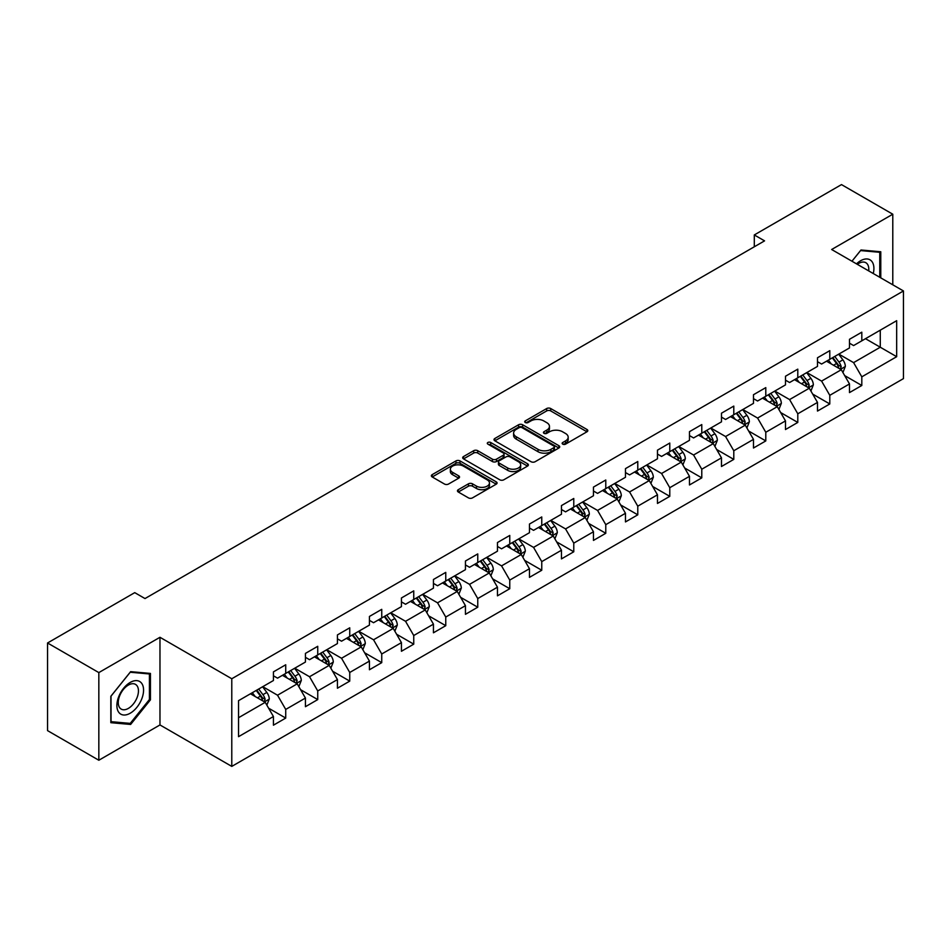 <?xml version="1.0" encoding="UTF-8"?>
<svg xmlns="http://www.w3.org/2000/svg" width="951" height="951" viewBox="0 0 951 951"><rect width="100%" height="100%" fill="white"/><g stroke="black" fill="none" stroke-linecap="round" stroke-linejoin="round"><path stroke-width="1.43" d="M562.742 444.141A1.997 1.153 0 0 0 565.572 444.141L586.957 431.79A2.853 1.64 0 0 0 587.801 430.637A2.853 1.64 0 0 0 586.957 429.472L550.712 408.538A2.853 1.64 0 0 0 546.694 408.538L525.297 420.889A1.997 1.153 0 0 0 524.714 421.709A1.997 1.153 0 0 0 525.297 422.517A1.997 1.153 0 0 0 528.114 422.517L530.884 420.924A9.118 5.266 0 0 1 543.77 420.924L546.789 422.672A9.118 5.266 0 0 1 549.464 426.393A9.118 5.266 0 0 1 546.789 430.102L544.02 431.706A1.997 1.153 0 0 0 543.437 432.515A1.997 1.153 0 0 0 544.02 433.335A1.997 1.153 0 0 0 546.837 433.335L549.607 431.73A9.118 5.266 0 0 1 562.493 431.73L565.512 433.478A9.118 5.266 0 0 1 568.187 437.198A9.118 5.266 0 0 1 565.512 440.919L562.742 442.524A1.997 1.153 0 0 0 562.16 443.332A1.997 1.153 0 0 0 562.742 444.141L562.742 442.524M458.287 489.694A2.853 1.64 0 0 0 457.455 490.859A2.853 1.64 0 0 0 458.287 492.012L468.451 497.884A2.853 1.64 0 0 0 472.481 497.884L496.244 484.166A2.853 1.64 0 0 0 497.076 483.001A2.853 1.64 0 0 0 496.244 481.848L459.999 460.914A2.853 1.64 0 0 0 455.969 460.914L432.206 474.632A2.853 1.64 0 0 0 431.374 475.797A2.853 1.64 0 0 0 432.206 476.962L444.497 484.047A2.853 1.64 0 0 0 448.515 484.047L458.691 478.187A2.853 1.64 0 0 0 459.523 477.022A2.853 1.64 0 0 0 458.691 475.857L452.593 472.338A7.62 4.398 0 0 1 450.37 469.223A7.62 4.398 0 0 1 455.065 465.17A7.62 4.398 0 0 1 463.375 466.121L487.233 479.898A7.62 4.398 0 0 1 489.468 483.001A7.62 4.398 0 0 1 484.76 487.067A7.62 4.398 0 0 1 476.463 486.116L472.481 483.821A2.853 1.64 0 0 0 468.451 483.821L458.287 489.694L458.287 492.012M159.97 637.289L98.833 672.595L47.55 642.983L47.55 730.63L98.833 760.241L159.97 724.947L231.782 766.399L231.782 678.752L159.97 637.289L159.97 724.947M892.787 284.801L892.787 214.213L831.649 249.507L903.45 290.958L231.782 678.752M892.787 214.213L841.492 184.601L754.298 234.945L754.298 246.784M47.55 642.983L134.745 592.639L145.004 598.559L764.556 240.865L754.298 234.945M531.086 461.734A2.853 1.64 0 0 0 535.104 461.734L558.867 448.016A2.853 1.64 0 0 0 559.711 446.851A2.853 1.64 0 0 0 558.867 445.686L522.622 424.764A2.853 1.64 0 0 0 518.592 424.764L494.841 438.482A2.853 1.64 0 0 0 493.997 439.635A2.853 1.64 0 0 0 494.841 440.8L531.086 461.734M488.683 444.581A1.997 1.153 0 0 1 490.704 444.854L490.704 442.488L527.555 463.767A2.853 1.64 0 0 1 528.387 464.932A2.853 1.64 0 0 1 527.555 466.085L503.792 479.803A2.853 1.64 0 0 1 499.774 479.803L463.517 458.881L463.517 456.551A2.853 1.64 0 0 0 462.685 457.716A2.853 1.64 0 0 0 463.517 458.881M463.517 456.551L473.693 450.691A2.853 1.64 0 0 1 477.723 450.691L492.416 459.178A2.853 1.64 0 0 0 496.446 459.178L503.198 455.279A2.853 1.64 0 0 0 504.03 454.114A2.853 1.64 0 0 0 503.198 452.949L487.887 444.117A1.997 1.153 0 0 1 487.304 443.309A1.997 1.153 0 0 1 488.529 442.239A1.997 1.153 0 0 1 490.704 442.488M231.782 766.399L903.45 378.617L903.45 290.958M268.598 708.186L285.728 718.076L285.728 709.422L305.426 698.058L305.426 706.7L317.741 699.591L317.741 690.949L337.427 679.585L337.427 688.227L349.742 681.118L349.742 672.476L369.44 661.1L369.44 669.754L381.743 662.645L381.743 653.991L401.441 642.626L401.441 651.269L413.744 644.16L413.744 635.518L433.442 624.153L433.442 632.795L445.757 625.687L445.757 617.044L465.443 605.668L465.443 614.322L477.759 607.213L477.759 598.559L497.456 587.195L497.456 595.837L509.76 588.728L509.76 580.086L529.457 568.722L529.457 577.364L541.761 570.255L541.761 561.613L561.459 550.237L561.459 558.891L573.774 551.782L573.774 543.128L593.46 531.764L593.46 540.406L605.775 533.297L605.775 524.655L625.473 513.278L625.473 521.933L637.776 514.824L637.776 506.182L657.474 494.805L657.474 503.448L669.777 496.351L669.777 487.697L689.475 476.332L689.475 484.974L701.779 477.866L701.779 469.223L721.476 457.847L721.476 466.501L733.792 459.392L733.792 450.75L753.477 439.374L753.477 448.016L765.793 440.919L765.793 432.265L785.49 420.901L785.49 429.543L797.794 422.434L797.794 413.792L817.491 402.416L817.491 411.07L829.795 403.961L829.795 395.319L849.493 383.942L849.493 392.585L861.808 385.488L861.808 376.834L896.674 356.696L896.674 320.689L880.269 330.163L880.269 347.222L896.674 356.696M285.728 718.076L273.424 725.185L273.424 716.531L238.546 736.668L238.546 700.661L273.424 680.524L273.424 671.882L285.728 664.773L285.728 673.415L305.426 662.051L305.426 653.408L317.741 646.3L317.741 654.942L337.427 643.577L337.427 634.923L349.742 627.815L349.742 636.469L369.44 625.092L369.44 616.45L381.743 609.341L381.743 617.984L401.441 606.619L401.441 597.965L413.744 590.868L413.744 599.51L433.442 588.146L433.442 579.492L445.757 572.383L445.757 581.037L465.443 569.661L465.443 561.019L477.759 553.91L477.759 562.552L497.456 551.188L497.456 542.534L509.76 535.437L509.76 544.079L529.457 532.703L529.457 524.06L541.761 516.952L541.761 525.606L561.459 514.229L561.459 505.587L573.774 498.479L573.774 507.121L593.46 495.756L593.46 487.102L605.775 480.005L605.775 488.648L625.473 477.271L625.473 468.629L637.776 461.52L637.776 470.174L657.474 458.798L657.474 450.156L669.777 443.047L669.777 451.689L689.475 440.325L689.475 431.671L701.779 424.574L701.779 433.216L721.476 421.84L721.476 413.198L733.792 406.089L733.792 414.743L753.477 403.367L753.477 394.724L765.793 387.616L765.793 396.258L785.49 384.893L785.49 376.239L797.794 369.143L797.794 377.785L817.491 366.408L817.491 357.766L829.795 350.657L829.795 359.312L849.493 347.935L849.493 339.293L861.808 332.184L861.808 340.827L896.674 320.689M282.447 675.317L297.223 683.84L277.526 695.217L262.761 686.681M273.424 675.792L277.526 678.158L285.728 673.415M277.526 695.217L285.728 709.422M297.223 683.84L305.426 698.058M314.46 656.844L329.224 665.367L309.527 676.732L294.762 668.208M305.426 657.307L309.527 659.685L317.741 654.942M309.527 676.732L317.741 690.949M329.224 665.367L337.427 679.585M346.461 638.359L361.225 646.894L341.54 658.258L326.764 649.735M337.427 638.834L341.54 641.2L349.742 636.469M341.54 658.258L349.742 672.476M361.225 646.894L369.44 661.1M378.462 619.886L393.238 628.409L373.541 639.785L358.765 631.25M369.44 620.361L373.541 622.727L381.743 617.984M373.541 639.785L381.743 653.991M393.238 628.409L401.441 642.626M410.463 601.401L425.24 609.936L405.542 621.3L390.766 612.777M401.441 601.876L405.542 604.254L413.744 599.51M405.542 621.3L413.744 635.518M425.24 609.936L433.442 624.153M442.465 582.927L457.241 591.463L437.543 602.827L422.779 594.304M433.442 583.403L437.543 585.768L445.757 581.037M437.543 602.827L445.757 617.044M457.241 591.463L465.443 605.668M474.478 564.454L489.242 572.977L469.556 584.354L454.78 575.819M465.443 564.93L469.556 567.295L477.759 562.552M469.556 584.354L477.759 598.559M489.242 572.977L497.456 587.195M506.479 545.969L521.255 554.504L501.557 565.869L486.781 557.345M497.456 546.445L501.557 548.822L509.76 544.079M501.557 565.869L509.76 580.086M521.255 554.504L529.457 568.722M538.48 527.496L553.256 536.019L533.559 547.396L518.782 538.872M529.457 527.971L533.559 530.337L541.761 525.606M533.559 547.396L541.761 561.613M553.256 536.019L561.459 550.237M570.481 509.023L585.257 517.546L565.56 528.922L550.795 520.387M561.459 509.498L565.56 511.864L573.774 507.121M565.56 528.922L573.774 543.128M585.257 517.546L593.46 531.764M602.494 490.538L617.258 499.073L597.561 510.437L582.797 501.914M593.46 491.013L597.561 493.391L605.775 488.648M597.561 510.437L605.775 524.655M617.258 499.073L625.473 513.278M634.495 472.065L649.26 480.588L629.574 491.964L614.798 483.441M625.473 472.54L629.574 474.906L637.776 470.174M629.574 491.964L637.776 506.182M649.26 480.588L657.474 494.805M666.496 453.591L681.273 462.115L661.575 473.491L646.799 464.956M657.474 454.067L661.575 456.432L669.777 451.689M661.575 473.491L669.777 487.697M681.273 462.115L689.475 476.332M698.498 435.106L713.274 443.641L693.576 455.006L678.812 446.483M689.475 435.582L693.576 437.947L701.779 433.216M693.576 455.006L701.779 469.223M713.274 443.641L721.476 457.847M730.511 416.633L745.275 425.156L725.577 436.533L710.813 428.009M721.476 417.109L725.577 419.474L733.792 414.743M725.577 436.533L733.792 450.75M745.275 425.156L753.477 439.374M762.512 398.16L777.276 406.683L757.59 418.06L742.814 409.524M753.477 398.635L757.59 401.001L765.793 396.258M757.59 418.06L765.793 432.265M777.276 406.683L785.49 420.901M794.513 379.675L809.289 388.21L789.592 399.575L774.815 391.051M785.49 380.15L789.592 382.516L797.794 377.785M789.592 399.575L797.794 413.792M809.289 388.21L817.491 402.416M826.514 361.202L841.29 369.725L821.593 381.101L806.817 372.566M817.491 361.677L821.593 364.043L829.795 359.312M821.593 381.101L829.795 395.319M841.29 369.725L849.493 383.942M865.493 338.699L880.269 347.222L853.594 362.628L838.83 354.093M849.493 343.192L853.594 345.57L861.808 340.827M853.594 362.628L861.808 376.834M98.833 672.595L98.833 760.241M238.546 717.72L265.222 702.325L250.446 693.79M265.222 702.325L273.424 716.531M844.678 375.597L861.808 385.488M812.665 394.071L829.795 403.961M780.664 412.544L797.794 422.434M748.663 431.029L765.793 440.919M716.662 449.502L733.792 459.392M684.649 467.975L701.779 477.866M652.648 486.46L669.777 496.351M620.646 504.933L637.776 514.824M588.645 523.407L605.775 533.297M556.644 541.892L573.774 551.782M524.631 560.365L541.761 570.255M492.63 578.838L509.76 588.728M460.629 597.323L477.759 607.213M428.628 615.796L445.757 625.687M396.615 634.269L413.744 644.16M364.613 652.755L381.743 662.645M332.612 671.228L349.742 681.118M300.611 689.713L317.741 699.591M880.781 277.87L880.781 251.765L860.988 249.994L851.953 261.228L860.572 250.577L879.758 252.3L879.758 277.288M110.839 722.689L130.632 724.448L150.436 699.829L150.436 673.427L130.632 671.656L110.839 696.287L110.839 722.689M149.414 699.235L150.436 699.829M128.54 723.247L130.632 724.448M563.539 444.426L565.512 443.285A9.118 5.266 0 0 0 568.187 439.564L568.187 437.198M549.464 426.393L549.464 428.758A9.118 5.266 0 0 1 546.789 432.479L544.816 433.62M586.957 429.472L586.957 431.79L550.712 410.915A2.853 1.64 0 0 0 546.694 410.915L526.093 422.803M558.831 448.028L522.622 427.13A2.853 1.64 0 0 0 518.592 427.13L494.877 440.824M553.839 447.659A1.997 1.153 0 0 0 554.421 446.851A1.997 1.153 0 0 0 553.839 446.031L522.016 427.665A1.997 1.153 0 0 0 519.198 427.665L516.286 429.353A9.118 5.266 0 0 0 513.611 433.074A9.118 5.266 0 0 0 516.286 436.794L538.028 449.347A9.118 5.266 0 0 0 550.914 449.347L553.839 447.659L553.839 450.037A1.997 1.153 0 0 0 554.421 449.217L554.421 446.851M513.611 433.074L513.611 435.439A9.118 5.266 0 0 0 516.286 439.16L516.286 436.794M553.839 450.037L550.914 451.713A9.118 5.266 0 0 1 538.028 451.713L516.286 439.16M463.565 458.905L473.693 453.056L473.693 450.691M504.03 454.114L504.03 456.48A2.853 1.64 0 0 1 503.198 457.645L496.446 461.544A2.853 1.64 0 0 1 492.416 461.544L477.723 453.056A2.853 1.64 0 0 0 473.693 453.056M490.704 444.854L527.52 466.109M507.668 467.975A7.62 4.398 0 0 0 515.977 468.938A7.62 4.398 0 0 0 520.673 464.873A7.62 4.398 0 0 0 518.45 461.758L510.033 456.908A2.853 1.64 0 0 0 506.015 456.908L499.263 460.795A2.853 1.64 0 0 0 498.431 461.96A2.853 1.64 0 0 0 499.263 463.125L507.668 467.975L507.668 470.353A7.62 4.398 0 0 0 515.977 471.304A7.62 4.398 0 0 0 520.673 467.238L520.673 464.873M498.431 461.96L498.431 464.338A2.853 1.64 0 0 0 499.263 465.491L499.263 463.125M507.668 470.353L499.263 465.491M489.468 483.001L489.468 485.379A7.62 4.398 0 0 1 484.76 489.444A7.62 4.398 0 0 1 476.463 488.481L472.481 486.187A2.853 1.64 0 0 0 468.451 486.187L458.323 492.036M450.37 469.223L450.37 471.601A7.62 4.398 0 0 0 452.593 474.704L452.593 472.338M458.691 475.857L458.691 478.187L452.593 474.704M496.208 484.19L459.999 463.28A2.853 1.64 0 0 0 455.969 463.28L432.241 476.986L432.206 474.632M842.907 372.542L845.344 366.385A7.691 4.434 -120 0 0 842.895 359.847L838.663 354.188M831.281 363.948L828.404 360.108M840.102 369.047L841.195 366.717A7.691 4.434 -120 0 0 838.996 362.093L834.764 356.435M832.838 357.552L837.534 363.817A3.911 2.259 60 0 1 838.247 365.018L841.195 366.717M832.303 357.861L836.535 363.508A7.691 4.434 60 0 1 838.734 368.132M878.486 251.563L879.758 252.3M873.268 273.543A18.854 10.889 120 0 0 869.999 259.825A18.854 10.889 120 0 0 856.494 263.855M868.703 270.904A14.277 8.238 120 0 0 865.838 262.714A14.277 8.238 120 0 0 857.315 264.33M130.228 713.214A18.854 10.889 120 0 0 143.565 690.117A18.854 10.889 120 0 0 130.228 682.426A18.854 10.889 120 0 0 116.89 705.523A18.854 10.889 120 0 0 130.228 713.214M128.361 708.4A14.277 8.238 120 0 0 137.681 695.811A14.277 8.238 120 0 0 135.494 684.375A14.277 8.238 120 0 0 128.361 685.077A14.277 8.238 120 0 0 119.03 697.665A14.277 8.238 120 0 0 121.217 709.101A14.277 8.238 120 0 0 128.361 708.4M111.041 696.108L130.228 672.238L149.414 673.962L149.414 699.532L130.228 723.39L111.041 721.678L111.005 696.084M148.142 673.225L149.414 673.962M810.906 391.016L813.343 384.87A7.691 4.434 -120 0 0 810.894 378.32L806.662 372.661M799.28 382.433L796.403 378.593M808.1 387.521L809.194 385.191A7.691 4.434 -120 0 0 806.995 380.566L802.763 374.92M800.837 376.025L805.533 382.302A3.911 2.259 60 0 1 806.246 383.491L809.194 385.191M800.302 376.334L804.534 381.993A7.691 4.434 60 0 1 806.733 386.617M778.905 409.489L781.342 403.343A7.691 4.434 -120 0 0 778.893 396.793L774.649 391.146M767.267 400.906L764.402 397.066M776.087 405.994L777.193 403.676A7.691 4.434 -120 0 0 774.994 399.051L770.762 393.393M768.824 394.51L773.532 400.775A3.911 2.259 60 0 1 774.245 401.964L777.193 403.676M768.289 394.82L772.533 400.466A7.691 4.434 60 0 1 774.732 405.09M746.892 427.974L749.34 421.816A7.691 4.434 -120 0 0 746.88 415.278L742.648 409.619M735.266 419.379L732.389 415.539M744.086 424.479L745.192 422.149A7.691 4.434 -120 0 0 742.981 417.525L738.749 411.866M736.823 412.984L741.518 419.26A3.911 2.259 60 0 1 742.232 420.449L745.192 422.149M736.288 413.293L740.52 418.951A7.691 4.434 60 0 1 742.731 423.575M714.89 446.447L717.339 440.301A7.691 4.434 -120 0 0 714.879 433.751L710.647 428.105M703.264 437.864L700.388 434.025M712.085 442.952L713.179 440.622A7.691 4.434 -120 0 0 710.979 435.998L706.748 430.351M704.822 431.457L709.517 437.733A3.911 2.259 60 0 1 710.231 438.922L713.179 440.622M704.287 431.766L708.519 437.424A7.691 4.434 60 0 1 710.718 442.049M682.889 464.92L685.326 458.774A7.691 4.434 -120 0 0 682.877 452.224L678.645 446.578M671.263 456.337L668.387 452.498M680.084 461.425L681.178 459.107A7.691 4.434 -120 0 0 678.978 454.483L674.746 448.824M672.821 449.942L677.516 456.207A3.911 2.259 60 0 1 678.229 457.395L681.178 459.107M672.286 450.251L676.518 455.898A7.691 4.434 60 0 1 678.717 460.522M650.888 483.405L653.325 477.247A7.691 4.434 -120 0 0 650.876 470.709L646.632 465.051M639.262 474.811L636.385 470.971M648.071 479.91L649.176 477.58A7.691 4.434 -120 0 0 646.977 472.956L642.745 467.31M640.819 468.415L645.515 474.692A3.911 2.259 60 0 1 646.228 475.88L649.176 477.58M640.273 468.724L644.516 474.383A7.691 4.434 60 0 1 646.716 479.007M618.887 501.878L621.324 495.733A7.691 4.434 -120 0 0 618.863 489.183L614.631 483.536M607.249 493.296L604.372 489.456M616.07 498.383L617.175 496.053A7.691 4.434 -120 0 0 614.976 491.429L610.732 485.783M608.806 486.888L613.502 493.165A3.911 2.259 60 0 1 614.215 494.354L617.175 496.053M608.271 487.197L612.503 492.856A7.691 4.434 60 0 1 614.715 497.48M586.874 520.352L589.323 514.206A7.691 4.434 -120 0 0 586.862 507.656L582.63 502.009M575.248 511.769L572.371 507.929M584.069 516.857L585.162 514.539A7.691 4.434 -120 0 0 582.963 509.914L578.731 504.256M576.805 505.373L581.501 511.638A3.911 2.259 60 0 1 582.214 512.827L585.162 514.539M576.27 505.682L580.502 511.329A7.691 4.434 60 0 1 582.701 515.953M554.873 538.837L557.31 532.679A7.691 4.434 -120 0 0 554.861 526.141L550.629 520.482M543.247 530.242L540.37 526.402M552.067 535.342L553.161 533.012A7.691 4.434 -120 0 0 550.962 528.387L546.73 522.741M544.804 523.846L549.5 530.123A3.911 2.259 60 0 1 550.213 531.312L553.161 533.012M544.269 524.156L548.501 529.814A7.691 4.434 60 0 1 550.7 534.438M522.872 557.31L525.309 551.164A7.691 4.434 -120 0 0 522.86 544.614L518.628 538.967M511.246 548.727L508.369 544.887M520.054 553.815L521.16 551.485A7.691 4.434 -120 0 0 518.961 546.861L514.729 541.214M512.803 542.32L517.499 548.596A3.911 2.259 60 0 1 518.212 549.785L521.16 551.485M512.268 542.629L516.5 548.287A7.691 4.434 60 0 1 518.699 552.911M490.871 575.783L493.307 569.637A7.691 4.434 -120 0 0 490.859 563.087L486.615 557.441M479.233 567.2L476.356 563.361M488.053 572.288L489.159 569.97A7.691 4.434 -120 0 0 486.96 565.346L482.716 559.687M480.79 560.805L485.497 567.069A3.911 2.259 60 0 1 486.199 568.258L489.159 569.97M480.255 561.114L484.499 566.76A7.691 4.434 60 0 1 486.698 571.385M458.858 594.268L461.306 588.122A7.691 4.434 -120 0 0 458.846 581.572L454.614 575.914M447.232 585.673L444.355 581.834M456.052 590.773L457.158 588.443A7.691 4.434 -120 0 0 454.947 583.819L450.715 578.172M448.789 579.278L453.484 585.554A3.911 2.259 60 0 1 454.198 586.743L457.158 588.443M448.254 579.587L452.486 585.245A7.691 4.434 60 0 1 454.685 589.87M426.856 612.741L429.293 606.595A7.691 4.434 -120 0 0 426.844 600.045L422.613 594.399M415.23 604.158L412.354 600.319M424.051 609.246L425.145 606.916A7.691 4.434 -120 0 0 422.945 602.292L418.713 596.646M416.788 597.751L421.483 604.028A3.911 2.259 60 0 1 422.196 605.216L425.145 606.916M416.253 598.072L420.485 603.719A7.691 4.434 60 0 1 422.684 608.343M394.855 631.214L397.292 625.069A7.691 4.434 -120 0 0 394.843 618.519L390.611 612.872M383.229 622.632L380.352 618.792M392.038 627.719L393.143 625.401A7.691 4.434 -120 0 0 390.944 620.777L386.712 615.119M384.786 616.236L389.482 622.501A3.911 2.259 60 0 1 390.195 623.69L393.143 625.401M384.252 616.545L388.483 622.192A7.691 4.434 60 0 1 390.683 626.816M362.854 649.699L365.291 643.554A7.691 4.434 -120 0 0 362.842 637.004L358.598 631.345M351.216 641.117L348.339 637.277M360.037 646.205L361.142 643.875A7.691 4.434 -120 0 0 358.943 639.25L354.699 633.604M352.773 634.709L357.481 640.986A3.911 2.259 60 0 1 358.182 642.175L361.142 643.875M352.239 635.018L356.482 640.677A7.691 4.434 60 0 1 358.682 645.301M330.841 668.173L333.29 662.027A7.691 4.434 -120 0 0 330.829 655.477L326.597 649.83M319.215 659.59L316.338 655.75M328.036 664.678L329.141 662.348A7.691 4.434 -120 0 0 326.93 657.723L322.698 652.077M320.772 653.194L325.468 659.459A3.911 2.259 60 0 1 326.181 660.648L329.141 662.348M320.237 653.503L324.469 659.15A7.691 4.434 60 0 1 326.668 663.774M298.84 686.646L301.289 680.5A7.691 4.434 -120 0 0 298.828 673.962L294.596 668.303M287.214 678.063L284.337 674.223M296.034 683.151L297.128 680.833A7.691 4.434 -120 0 0 294.929 676.209L290.697 670.55M288.771 671.668L293.467 677.932A3.911 2.259 60 0 1 294.18 679.121L297.128 680.833M288.236 671.977L292.468 677.623A7.691 4.434 60 0 1 294.667 682.247M266.839 705.131L269.276 698.985A7.691 4.434 -120 0 0 266.827 692.435L262.595 686.777M255.213 696.548L252.336 692.708M264.033 701.636L265.127 699.306A7.691 4.434 -120 0 0 262.928 694.682L258.696 689.035M256.77 690.141L261.466 696.417A3.911 2.259 60 0 1 262.179 697.606L265.127 699.306M256.235 690.45L260.467 696.108A7.691 4.434 60 0 1 262.666 700.732M565.512 443.285L565.512 440.919M544.02 433.335L544.02 431.706M546.789 432.479L546.789 430.102M525.297 422.517L525.297 420.889M546.694 410.915L546.694 408.538M550.712 410.915L550.712 408.538M494.841 440.8L494.841 438.482M518.592 427.13L518.592 424.764M522.622 427.13L522.622 424.764M558.867 448.016L558.867 445.686M538.028 451.713L538.028 449.347M550.914 451.713L550.914 449.347M477.723 453.056L477.723 450.691M492.416 461.544L492.416 459.178M496.446 461.544L496.446 459.178M503.198 457.645L503.198 455.279M527.555 466.085L527.555 463.767M468.451 486.187L468.451 483.821M472.481 486.187L472.481 483.821M476.463 488.481L476.463 486.116M455.969 463.28L455.969 460.914M459.999 463.28L459.999 460.914M496.244 484.166L496.244 481.848M840.529 369.297L845.296 366.539M838.996 362.093L842.895 359.847M833.528 365.255L836.535 363.508M808.528 387.77L813.295 385.012M806.995 380.566L810.894 378.32M801.527 383.728L804.534 381.993M776.527 406.243L781.294 403.497M774.994 399.051L778.893 396.793M769.525 402.202L772.533 400.466M744.514 424.728L749.293 421.971M742.981 417.525L746.88 415.278M737.512 420.687L740.52 418.951M712.513 443.202L717.28 440.444M710.979 435.998L714.879 433.751M705.511 439.16L708.519 437.424M680.512 461.675L685.279 458.929M678.978 454.483L682.877 452.224M673.51 457.633L676.518 455.898M648.511 480.16L653.278 477.402M646.977 472.956L650.876 470.709M641.509 476.118L644.516 474.383M616.498 498.633L621.276 495.875M614.976 491.429L618.863 489.183M609.508 494.591L612.503 492.856M584.496 517.106L589.263 514.36M582.963 509.914L586.862 507.656M577.495 513.065L580.502 511.329M552.495 535.591L557.262 532.833M550.962 528.387L554.861 526.141M545.494 531.55L548.501 529.814M520.494 554.064L525.261 551.307M518.961 546.861L522.86 544.614M513.492 550.023L516.5 548.287M488.481 572.538L493.26 569.792M486.96 565.346L490.859 563.087M481.491 568.496L484.499 566.76M456.48 591.023L461.247 588.265M454.947 583.819L458.846 581.572M449.478 586.981L452.486 585.245M424.479 609.496L429.246 606.738M422.945 602.292L426.844 600.045M417.477 605.454L420.485 603.719M392.478 627.969L397.245 625.223M390.944 620.777L394.843 618.519M385.476 623.927L388.483 622.192M360.465 646.454L365.243 643.696M358.943 639.25L362.842 637.004M353.475 642.412L356.482 640.677M328.464 664.927L333.242 662.169M326.93 657.723L330.829 655.477M321.462 660.886L324.469 659.15M296.462 683.4L301.229 680.654M294.929 676.209L298.828 673.962M289.461 679.359L292.468 677.623M264.461 701.886L269.228 699.128M262.928 694.682L266.827 692.435M257.459 697.844L260.467 696.108"/></g></svg>
